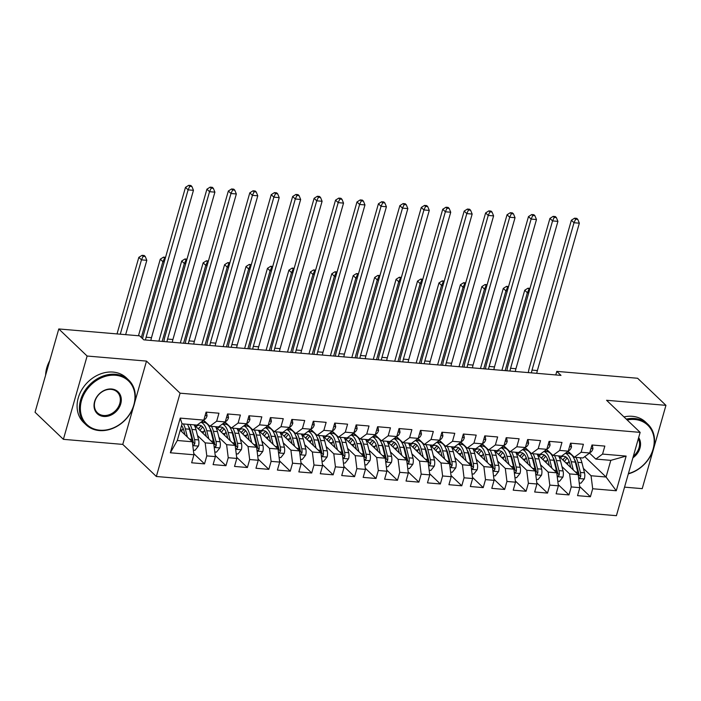 <?xml version="1.0" encoding="UTF-8"?>
<svg xmlns="http://www.w3.org/2000/svg" width="701" height="701" viewBox="0 0 701 701"><rect width="100%" height="100%" fill="white"/><g stroke="black" fill="none" stroke-linecap="round" stroke-linejoin="round"><path stroke-width="1.05" d="M624.547 487.142L642.221 488.65L665.95 405.344L637.612 378.26L556.796 371.381L555.779 374.947M156.349 476.487L616.416 515.682L640.144 432.377L180.078 393.182L156.349 476.487L122.771 444.399L133.453 406.887M134.697 402.523L146.5 361.094L87.117 356.029L63.388 439.334L122.771 444.399M63.388 439.334L35.05 412.258L58.779 328.953L87.117 356.029M170.352 452.776L180.227 418.103L203.807 420.109L197.042 425.104L182.041 423.825L177.292 440.491L170.352 452.776L193.932 454.783L191.653 462.783L204.517 463.878L206.795 455.878L215.373 456.614L213.095 464.605L225.959 465.701L228.237 457.709L236.807 458.436L234.528 466.428L247.392 467.523L249.67 459.532L258.248 460.268L255.97 468.259L268.834 469.355L271.112 461.363L279.69 462.09L277.412 470.082L290.275 471.177L292.545 463.186L301.123 463.922L298.845 471.913L311.708 473.009L313.987 465.017L322.565 465.744L320.287 473.736L333.15 474.831L335.428 466.84L343.998 467.567L341.729 475.567L354.583 476.662L356.862 468.662L365.44 469.398L363.162 477.39L376.025 478.485L378.303 470.494L386.882 471.221L384.604 479.212L397.467 480.308L399.745 472.316L408.315 473.052L406.037 481.044L418.9 482.139L421.178 474.148L429.757 474.875L427.479 482.866L440.342 483.962L442.62 475.97L451.19 476.706L448.92 484.698L461.775 485.793L464.053 477.802L472.632 478.529L470.353 486.52L483.217 487.616L485.495 479.624L494.074 480.351L491.795 488.352L504.659 489.447L506.937 481.447L515.507 482.183L513.228 490.174L526.092 491.27L528.37 483.278L536.948 484.005L534.67 491.997L547.534 493.092L549.812 485.101L558.382 485.837L556.112 493.828L568.967 494.924L571.245 486.932L579.823 487.659L577.545 495.651L590.408 496.746L579.674 486.494M584.748 456.649L606.058 477.013L616.267 490.761L626.142 456.088L602.562 454.082L604.84 446.09L591.977 444.995L589.699 452.986L581.129 452.259L583.398 444.268L570.535 443.163L568.266 451.164L559.687 450.428L561.965 442.436L549.102 441.341L546.824 449.332L538.245 448.605L540.524 440.614L527.66 439.518L525.382 447.51L516.812 446.774L519.091 438.782L506.227 437.687L503.949 445.678L495.37 444.951L497.649 436.96L484.785 435.864L482.507 443.856L473.937 443.128L476.207 435.128L463.343 434.033L461.074 442.024L452.495 441.297L454.774 433.306L441.91 432.21L439.632 440.202L431.054 439.474L433.332 431.483L420.469 430.379L418.19 438.379L409.621 437.643L411.899 429.652L399.035 428.556L396.757 436.548L388.179 435.82L390.457 427.829L377.594 426.734L375.315 434.725L366.737 433.989L369.015 425.998L356.152 424.902L353.882 432.894L345.304 432.166L347.582 424.175L334.719 423.08L332.44 431.071L323.862 430.344L326.14 422.344L313.277 421.248L310.999 429.24L302.429 428.513L304.707 420.521L291.844 419.426L289.566 427.417L280.987 426.69L283.265 418.699L270.402 417.594L268.124 425.595L259.545 424.859L261.824 416.867L248.96 415.772L246.691 423.763L238.112 423.036L240.39 415.045L227.527 413.949L225.249 421.941L216.67 421.205L218.949 413.213L206.085 412.118L203.807 420.109M616.267 490.761L592.687 488.755L590.408 496.746M58.779 328.953L139.604 335.84L143.801 339.845L560.993 375.385L556.796 371.381M558.592 455.904L578.194 474.638L569.615 473.911L561.948 466.586M545.176 450.55L546.228 451.558M579.823 487.659L578.194 474.638M571.245 486.932L569.615 473.911M626.142 456.088L610.808 460.355L595.797 459.076L589.55 453.1M602.562 454.082L595.797 459.076M537.15 454.082L556.752 472.816L548.173 472.088L540.506 464.754M523.735 448.728L524.795 449.735M558.382 485.837L556.752 472.816M549.812 485.101L548.173 472.088M589.699 452.986L582.934 457.981L574.364 457.254L568.108 451.278M581.129 452.259L574.364 457.254M515.708 452.25L535.319 470.993L526.74 470.257L519.073 462.932M502.302 446.896L503.353 447.913M536.948 484.005L535.319 470.993M528.37 483.278L526.74 470.257M568.266 451.164L561.501 456.158L552.923 455.422L546.666 449.446M559.687 450.428L552.923 455.422M494.275 450.428L513.877 469.162L505.298 468.434L497.631 461.1M480.86 445.074L481.911 446.081M515.507 482.183L513.877 469.162M506.937 481.447L505.298 468.434M546.824 449.332L540.059 454.327L531.481 453.6L525.233 447.624M538.245 448.605L531.481 453.6M472.833 448.605L492.435 467.339L483.865 466.603L476.198 459.278M459.418 443.251L460.478 444.259M494.074 480.351L492.435 467.339M485.495 479.624L483.865 466.603M525.382 447.51L518.626 452.504L510.048 451.768L503.791 445.792M516.812 446.774L510.048 451.768M451.391 446.774L471.002 465.508L462.423 464.781L454.756 457.455M437.985 441.42L439.036 442.427M472.632 478.529L471.002 465.508M464.053 477.802L462.423 464.781M503.949 445.678L497.184 450.673L488.606 449.946L482.358 443.97M495.37 444.951L488.606 449.946M429.958 444.951L449.56 463.685L440.982 462.958L433.314 455.624M416.543 439.597L417.603 440.605M451.19 476.706L449.56 463.685M442.62 475.97L440.982 462.958M482.507 443.856L475.742 448.85L467.173 448.123L460.916 442.138M473.937 443.128L467.173 448.123M408.517 443.12L428.118 461.854L419.548 461.127L411.881 453.801M395.11 437.766L396.161 438.773M429.757 474.875L428.118 461.854M421.178 474.148L419.548 461.127M461.074 442.024L454.309 447.019L445.731 446.292L439.474 440.316M452.495 441.297L445.731 446.292M387.083 441.297L406.685 460.031L398.107 459.304L390.439 451.97M373.668 435.943L374.72 436.951M408.315 473.052L406.685 460.031M399.745 472.316L398.107 459.304M439.632 440.202L432.868 445.196L424.289 444.469L418.041 438.493M431.054 439.474L424.289 444.469M365.642 439.466L385.243 458.209L376.674 457.473L369.006 450.147M352.226 434.112L353.286 435.128M386.882 471.221L385.243 458.209M378.303 470.494L376.674 457.473M418.19 438.379L411.434 443.374L402.856 442.638L396.6 436.662M409.621 437.643L402.856 442.638M344.2 437.643L363.81 456.377L355.232 455.65L347.565 448.316M330.793 432.289L331.845 433.297M365.44 469.398L363.81 456.377M356.862 468.662L355.232 455.65M396.757 436.548L389.993 441.542L381.414 440.815L375.166 434.839M388.179 435.82L381.414 440.815M322.767 435.82L342.368 454.555L333.79 453.819L326.123 446.493M309.351 430.467L310.412 431.474M343.998 467.567L342.368 454.555M335.428 466.84L333.79 453.819M375.315 434.725L368.551 439.72L359.981 438.984L353.725 433.008M366.737 433.989L359.981 438.984M301.325 433.989L320.927 452.723L312.357 451.996L304.69 444.671M287.909 428.635L288.97 429.643M322.565 465.744L320.927 452.723M313.987 465.017L312.357 451.996M353.882 432.894L347.118 437.888L338.539 437.161L332.283 431.185M345.304 432.166L338.539 437.161M279.892 432.166L299.493 450.901L290.915 450.173L283.248 442.839M266.476 426.813L267.528 427.82M301.123 463.922L299.493 450.901M292.545 463.186L290.915 450.173M332.44 431.071L325.676 436.066L317.097 435.339L310.85 429.354M323.862 430.344L317.097 435.339M258.45 430.335L278.052 449.069L269.482 448.342L261.815 441.017M245.035 424.981L246.095 425.989M279.69 462.09L278.052 449.069M271.112 461.363L269.482 448.342M310.999 429.24L304.243 434.234L295.664 433.507L289.408 427.531M302.429 428.513L295.664 433.507M237.008 428.513L256.619 447.247L248.04 446.519L240.373 439.185M223.601 423.159L224.653 424.166M258.248 460.268L256.619 447.247M249.67 459.532L248.04 446.519M289.566 427.417L282.801 432.412L274.222 431.685L267.975 425.709M280.987 426.69L274.222 431.685M215.575 426.681L235.177 445.424L226.598 444.688L218.931 437.363M202.16 421.327L203.22 422.344M236.807 458.436L235.177 445.424M228.237 457.709L226.598 444.688M268.124 425.595L261.359 430.589L252.789 429.853L246.533 423.877M259.545 424.859L252.789 429.853M194.133 424.859L213.735 443.593L205.165 442.866L197.498 435.531M215.373 456.614L213.735 443.593M206.795 455.878L205.165 442.866M246.691 423.763L239.926 428.758L231.348 428.031L225.091 422.055M238.112 423.036L231.348 428.031M180.218 430.221L192.302 441.77L177.292 440.491M193.932 454.783L192.302 441.77M225.249 421.941L218.484 426.935L209.906 426.199L203.658 420.223M216.67 421.205L209.906 426.199M146.5 361.094L180.078 393.182M665.95 405.344L606.567 400.28L640.144 432.377M583.39 468.408L591.057 475.742L606.058 477.013L610.808 460.355M566.61 452.382L567.67 453.389M180.227 418.103L182.041 423.825M592.687 488.755L591.057 475.742M204.517 463.878L193.783 453.617M225.959 465.701L215.225 455.44M247.392 467.523L236.666 457.271M268.834 469.355L258.099 459.094M290.275 471.177L279.541 460.925M311.708 473.009L300.974 462.748M333.15 474.831L322.416 464.579M354.583 476.662L343.858 466.402M376.025 478.485L365.291 468.224M397.467 480.308L386.733 470.056M418.9 482.139L408.166 471.878M440.342 483.962L429.608 473.71M461.775 485.793L451.05 475.532M483.217 487.616L472.483 477.363M504.659 489.447L493.925 479.186M526.092 491.27L515.358 481.009M547.534 493.092L536.8 482.84M568.967 494.924L558.241 484.663M206.392 412.144L207.067 415.824A6.546 3.225 94.9 0 1 204.42 419.505L203.938 419.662M145.519 339.994A12.355 6.081 94.9 0 1 146.123 337.225L188.105 189.857L185.476 187.351L143.503 334.719A18.533 9.122 -85.1 0 0 142.618 338.714M150.881 340.449A12.355 6.081 94.9 0 1 151.486 337.68L193.458 190.321L188.105 189.857L189.761 186.317L191.899 186.501L190.847 185.502L188.709 185.318L189.761 186.317M188.709 185.318L185.476 187.351M193.458 190.321L191.899 186.501M193.353 450.173L195.044 450.314L198.471 445.994A6.546 3.225 -85.1 0 0 198.611 439.921L196.035 429.783A18.909 9.306 -85.1 0 0 194.081 424.85M183.127 428.302A15.694 7.72 -85.1 0 0 182.207 430.002L181.515 431.465M187.404 437.082L185.318 428.872A18.909 9.306 -85.1 0 0 183.355 423.939M184.915 434.708L183.872 430.607A15.694 7.72 -85.1 0 0 181.559 425.516M192.714 445.03L193.783 445.109L194.755 443.838A6.546 3.225 -85.1 0 0 194.536 439.571L191.969 429.441A18.909 9.306 -85.1 0 0 190.006 424.508M188.516 426.497A15.694 7.72 94.9 0 1 190.523 431.176L193.09 441.306A3.339 1.639 94.9 0 1 193.239 442.392L194.755 443.838M187.43 424.289A18.909 9.306 94.9 0 1 189.393 429.222L191.96 439.352A6.546 3.225 94.9 0 1 192.267 441.735M125.645 334.649L146.816 260.316L141.462 259.861L138.833 257.355L117.023 333.913M120.283 334.193L141.462 259.861L143.118 256.321L145.256 256.505L144.204 255.497L142.066 255.322L143.118 256.321M142.066 255.322L138.833 257.355M146.816 260.316L145.256 256.505M205.708 422.186A18.909 9.306 94.9 0 1 203.404 420.416M227.834 413.976L228.508 417.656A6.546 3.225 94.9 0 1 225.862 421.327L225.38 421.485M166.961 341.825A12.355 6.081 94.9 0 1 167.565 339.047L209.538 191.688L206.918 189.182L164.937 336.541A18.533 9.122 -85.1 0 0 163.911 341.562M172.315 342.281A12.355 6.081 94.9 0 1 172.919 339.503L214.9 192.144L209.538 191.688L211.194 188.148L213.341 188.324L212.289 187.325L210.142 187.141L211.194 188.148M210.142 187.141L206.918 189.182M214.9 192.144L213.341 188.324M227.15 424.017A18.909 9.306 94.9 0 1 224.837 422.239M249.267 415.798L249.942 419.478A6.546 3.225 94.9 0 1 247.304 423.159L246.813 423.308M188.394 343.648A12.355 6.081 94.9 0 1 188.998 340.879L230.98 193.511L228.351 191.005L186.378 338.373A18.533 9.122 -85.1 0 0 185.344 343.385M193.756 344.103A12.355 6.081 94.9 0 1 194.361 341.334L236.342 193.967L230.98 193.511L232.636 189.971L234.774 190.155L233.731 189.147L231.584 188.972L232.636 189.971M231.584 188.972L228.351 191.005M236.342 193.967L234.774 190.155M214.795 451.996L216.486 452.145L219.912 447.825A6.546 3.225 -85.1 0 0 220.044 441.744L217.476 431.614A18.909 9.306 -85.1 0 0 215.514 426.681M204.569 430.125A15.694 7.72 -85.1 0 0 203.649 431.834L202.957 433.288M208.837 438.914L206.76 430.703A18.909 9.306 -85.1 0 0 200.898 422.265M206.348 436.53L205.314 432.429A15.694 7.72 -85.1 0 0 199.583 425.253A15.694 7.72 -85.1 0 0 195.982 426.629M214.147 446.852L215.636 446.695L216.188 445.661A6.546 3.225 -85.1 0 0 215.969 441.402L213.402 431.264A18.909 9.306 -85.1 0 0 211.439 426.331M206.147 422.607A18.909 9.306 -85.1 0 0 205.2 422.694M199.566 427.435A18.909 9.306 -85.1 0 0 198.628 429.152M200.065 430.519A15.694 7.72 94.9 0 1 202.773 427.075M209.95 428.32A15.694 7.72 94.9 0 1 211.956 432.999L214.524 443.128A3.339 1.639 94.9 0 1 214.681 444.224L216.188 445.661M201.047 422.151L203.93 422.405A18.909 9.306 94.9 0 1 210.835 431.045L213.402 441.183A6.546 3.225 94.9 0 1 213.709 443.567M201.573 425.989A15.694 7.72 -85.1 0 0 198.357 428.898M164.271 261.806L162.895 261.692L160.275 259.186L138.465 335.735M141.313 337.47L162.895 261.692L164.551 258.143L165.296 258.213M165.55 257.32L163.499 257.144L164.551 258.143M163.499 257.144L160.275 259.186M236.228 453.827L237.928 453.968L241.346 449.648A6.546 3.225 -85.1 0 0 241.486 443.575L238.918 433.437A18.909 9.306 -85.1 0 0 236.956 428.504M226.002 431.956A15.694 7.72 -85.1 0 0 225.082 433.656L224.39 435.111M230.279 440.736L228.193 432.526A18.909 9.306 -85.1 0 0 222.331 424.087M227.79 438.362L226.747 434.261A15.694 7.72 -85.1 0 0 221.025 427.084A15.694 7.72 -85.1 0 0 217.424 428.451M235.589 448.684L236.658 448.763L237.63 447.492A6.546 3.225 -85.1 0 0 237.411 443.225L234.844 433.095A18.909 9.306 -85.1 0 0 232.881 428.162M227.58 424.429A18.909 9.306 -85.1 0 0 226.642 424.517M220.999 429.266A18.909 9.306 -85.1 0 0 220.061 430.975M221.498 432.351A15.694 7.72 94.9 0 1 224.215 428.898M231.391 430.151A15.694 7.72 94.9 0 1 233.398 434.822L235.965 444.96A3.339 1.639 94.9 0 1 236.114 446.046L237.63 447.492M222.48 423.982L225.371 424.228A18.909 9.306 94.9 0 1 232.268 432.876L234.835 443.006A6.546 3.225 94.9 0 1 235.15 445.389M223.014 427.812A15.694 7.72 -85.1 0 0 219.799 430.721M185.712 263.629L184.337 263.515L181.708 261.009L158.89 341.133M162.15 341.413L184.337 263.515L185.993 259.975L186.729 260.036M186.983 259.142L184.941 258.967L185.993 259.975M184.941 258.967L181.708 261.009M99.849 430.195A30.152 24.404 133.7 0 0 133.83 404.959A30.152 24.404 133.7 0 0 115.499 375.263A30.152 24.404 133.7 0 0 81.518 400.499A30.152 24.404 133.7 0 0 99.849 430.195M115.376 374.281A30.897 25.008 -46.3 0 1 128.704 380.091A30.897 25.008 -46.3 0 1 130.763 412.635A30.897 25.008 -46.3 0 1 99.34 430.572A30.897 25.008 -46.3 0 1 86.013 424.762A30.897 25.008 -46.3 0 1 83.954 392.227A30.897 25.008 -46.3 0 1 115.376 374.281M103.757 416.464A15.08 12.206 -46.3 0 1 94.591 401.612A15.08 12.206 -46.3 0 1 111.582 388.994A15.08 12.206 -46.3 0 1 120.747 403.846A15.08 12.206 -46.3 0 1 103.757 416.464M111.073 389.37A14.335 11.602 133.7 0 0 96.493 397.695A14.335 11.602 133.7 0 0 97.457 412.793A14.335 11.602 133.7 0 0 103.634 415.491A14.335 11.602 133.7 0 0 118.215 407.167A14.335 11.602 133.7 0 0 117.26 392.069A14.335 11.602 133.7 0 0 111.073 389.37M86.013 424.762L83.699 422.554A30.897 25.008 -46.3 0 1 81.64 390.019A30.897 25.008 -46.3 0 1 113.063 372.082A30.897 25.008 -46.3 0 1 126.39 377.892L128.704 380.091M45.609 375.193A30.897 25.008 -46.3 0 1 49.745 360.665M628.411 473.561A30.152 24.404 133.7 0 0 654.024 444.434A30.152 24.404 133.7 0 0 634.738 419.496A30.152 24.404 133.7 0 0 627.15 419.96M626.273 419.119A30.897 25.008 -46.3 0 1 634.615 418.523A30.897 25.008 -46.3 0 1 647.943 424.333A30.897 25.008 -46.3 0 1 652.324 452.084A30.897 25.008 -46.3 0 1 628.333 473.867M623.96 416.911A30.897 25.008 -46.3 0 1 632.302 416.315A30.897 25.008 -46.3 0 1 645.63 422.125L647.943 424.333M638.655 437.626A15.08 12.206 -46.3 0 1 632.898 457.814M633.371 456.167A14.335 11.602 133.7 0 0 638.339 438.738M248.583 425.84A18.909 9.306 94.9 0 1 246.279 424.07M270.709 417.621L271.383 421.301A6.546 3.225 94.9 0 1 268.737 424.981L268.255 425.139M209.836 345.47A12.355 6.081 94.9 0 1 210.44 342.701L252.413 195.342L249.793 192.836L207.82 340.195A18.533 9.122 -85.1 0 0 206.786 345.216M215.198 345.926A12.355 6.081 94.9 0 1 215.803 343.157L257.775 195.798L252.413 195.342L254.069 191.794L256.215 191.978L255.164 190.979L253.026 190.795L254.069 191.794M253.026 190.795L249.793 192.836M257.775 195.798L256.215 191.978M270.025 427.671A18.909 9.306 94.9 0 1 267.712 425.893M292.142 419.452L292.825 423.132A6.546 3.225 94.9 0 1 290.179 426.804L289.688 426.962M231.277 347.302A12.355 6.081 94.9 0 1 231.882 344.533L273.854 197.165L271.234 194.659L229.253 342.018A18.533 9.122 -85.1 0 0 228.228 347.039M236.631 347.757A12.355 6.081 94.9 0 1 237.236 344.988L279.217 197.621L273.854 197.165L275.511 193.625L277.657 193.809L276.606 192.801L274.459 192.617L275.511 193.625M274.459 192.617L271.234 194.659M279.217 197.621L277.657 193.809M257.67 455.65L259.361 455.799L262.787 451.479A6.546 3.225 -85.1 0 0 262.919 445.398L260.351 435.268A18.909 9.306 -85.1 0 0 258.389 430.335M247.444 433.779A15.694 7.72 -85.1 0 0 246.524 435.487L245.832 436.942M251.712 442.568L249.635 434.357A18.909 9.306 -85.1 0 0 243.773 425.919M249.232 440.184L248.189 436.083A15.694 7.72 -85.1 0 0 242.458 428.907A15.694 7.72 -85.1 0 0 238.866 430.283M257.022 450.506L258.511 450.349L259.063 449.315A6.546 3.225 -85.1 0 0 258.853 445.056L256.277 434.918A18.909 9.306 -85.1 0 0 254.323 429.985M249.021 426.261A18.909 9.306 -85.1 0 0 248.075 426.348M242.441 431.089A18.909 9.306 -85.1 0 0 241.503 432.797M242.94 434.173A15.694 7.72 94.9 0 1 245.657 430.721M252.833 431.974A15.694 7.72 94.9 0 1 254.831 436.653L257.407 446.782A3.339 1.639 94.9 0 1 257.556 447.869L259.063 449.315M243.922 425.805L246.805 426.05A18.909 9.306 94.9 0 1 253.709 434.699L256.277 444.837A6.546 3.225 94.9 0 1 256.584 447.22M244.447 429.643A15.694 7.72 -85.1 0 0 241.24 432.552M207.145 265.46L205.779 265.346L203.15 262.831L180.323 342.955M183.583 343.236L205.779 265.346L207.426 261.797L208.171 261.859M208.425 260.974L206.383 260.798L207.426 261.797M206.383 260.798L203.15 262.831M279.112 457.481L280.803 457.622L284.229 453.302A6.546 3.225 -85.1 0 0 284.361 447.229L281.793 437.091A18.909 9.306 -85.1 0 0 279.83 432.158M268.886 435.61A15.694 7.72 -85.1 0 0 267.957 437.31L267.274 438.765M273.153 444.39L271.077 436.18A18.909 9.306 -85.1 0 0 265.215 427.741M270.665 442.016L269.631 437.915A15.694 7.72 -85.1 0 0 263.9 430.738A15.694 7.72 -85.1 0 0 260.299 432.105M278.463 452.338L279.541 452.417L280.505 451.146A6.546 3.225 -85.1 0 0 280.286 446.879L277.719 436.749A18.909 9.306 -85.1 0 0 275.756 431.816M270.463 428.083A18.909 9.306 -85.1 0 0 269.517 428.171M263.883 432.911A18.909 9.306 -85.1 0 0 262.936 434.629M264.373 436.004A15.694 7.72 94.9 0 1 267.09 432.552M274.266 433.796A15.694 7.72 94.9 0 1 276.273 438.475L278.84 448.614A3.339 1.639 94.9 0 1 278.998 449.7L280.505 451.146M265.355 427.636L268.246 427.882A18.909 9.306 94.9 0 1 275.142 436.53L277.719 446.66A6.546 3.225 94.9 0 1 278.025 449.043M265.889 431.465A15.694 7.72 -85.1 0 0 262.673 434.375M228.587 267.283L227.212 267.169L224.592 264.663L201.765 344.787M205.025 345.067L227.212 267.169L228.868 263.629L229.613 263.69M229.867 262.796L227.816 262.621L228.868 263.629M227.816 262.621L224.592 264.663M291.467 429.494A18.909 9.306 94.9 0 1 289.154 427.724M313.584 421.275L314.258 424.955A6.546 3.225 94.9 0 1 311.612 428.635L311.13 428.793M252.71 349.124A12.355 6.081 94.9 0 1 253.315 346.355L295.296 198.996L292.668 196.482L250.695 343.849A18.533 9.122 -85.1 0 0 249.661 348.87M258.073 349.58A12.355 6.081 94.9 0 1 258.678 346.811L300.65 199.452L295.296 198.996L296.952 195.448L299.09 195.632L298.039 194.633L295.901 194.449L296.952 195.448M295.901 194.449L292.668 196.482M300.65 199.452L299.09 195.632M300.545 459.304L302.236 459.453L305.662 455.124A6.546 3.225 -85.1 0 0 305.802 449.052L303.226 438.922A18.909 9.306 -85.1 0 0 301.272 433.989M290.319 437.433A15.694 7.72 -85.1 0 0 289.399 439.141L288.707 440.596M294.595 446.213L292.51 438.002A18.909 9.306 -85.1 0 0 286.648 429.573M292.107 443.838L291.064 439.737A15.694 7.72 -85.1 0 0 285.333 432.561A15.694 7.72 -85.1 0 0 281.741 433.937M299.905 454.16L300.974 454.239L301.947 452.969A6.546 3.225 -85.1 0 0 301.728 448.701L299.161 438.572A18.909 9.306 -85.1 0 0 297.198 433.639M291.896 429.906A18.909 9.306 -85.1 0 0 290.95 430.002M285.316 434.743A18.909 9.306 -85.1 0 0 284.378 436.451M285.815 437.827A15.694 7.72 94.9 0 1 288.532 434.375M295.708 435.628A15.694 7.72 94.9 0 1 297.715 440.307L300.282 450.436A3.339 1.639 94.9 0 1 300.431 451.523L301.947 452.969M286.797 429.459L289.679 429.704A18.909 9.306 94.9 0 1 296.584 438.353L299.152 448.482A6.546 3.225 94.9 0 1 299.458 450.874M287.322 433.288A15.694 7.72 -85.1 0 0 284.115 436.197M250.02 269.114L248.653 268.991L246.025 266.485L223.207 346.609M226.458 346.89L248.653 268.991L250.31 265.451L251.046 265.513M251.3 264.627L249.258 264.452L250.31 265.451M249.258 264.452L246.025 266.485M312.9 431.317A18.909 9.306 94.9 0 1 310.596 429.547M335.025 423.106L335.7 426.786A6.546 3.225 94.9 0 1 333.054 430.458L332.572 430.616M274.152 350.956A12.355 6.081 94.9 0 1 274.757 348.178L316.729 200.819L314.109 198.313L272.128 345.672A18.533 9.122 -85.1 0 0 271.103 350.693M279.506 351.411A12.355 6.081 94.9 0 1 280.111 348.634L322.092 201.275L316.729 200.819L318.385 197.279L320.532 197.463L319.481 196.455L317.334 196.271L318.385 197.279M317.334 196.271L314.109 198.313M322.092 201.275L320.532 197.463M321.987 461.135L323.678 461.276L327.104 456.956A6.546 3.225 -85.1 0 0 327.236 450.874L324.668 440.745A18.909 9.306 -85.1 0 0 322.705 435.812M311.761 439.264A15.694 7.72 -85.1 0 0 310.841 440.964L310.149 442.419M316.028 448.044L313.952 439.834A18.909 9.306 -85.1 0 0 308.089 431.395M313.54 445.67L312.506 441.56A15.694 7.72 -85.1 0 0 306.775 434.383A15.694 7.72 -85.1 0 0 303.174 435.759M321.338 455.992L322.828 455.825L323.38 454.791A6.546 3.225 -85.1 0 0 323.161 450.533L320.594 440.394A18.909 9.306 -85.1 0 0 318.631 435.461M313.338 431.737A18.909 9.306 -85.1 0 0 312.392 431.825M306.758 436.565A18.909 9.306 -85.1 0 0 305.82 438.283M307.257 439.658A15.694 7.72 94.9 0 1 309.965 436.206M317.141 437.45A15.694 7.72 94.9 0 1 319.148 442.129L321.715 452.268A3.339 1.639 94.9 0 1 321.873 453.354L323.38 454.791M308.238 431.29L311.121 431.536A18.909 9.306 94.9 0 1 318.026 440.175L320.594 450.314A6.546 3.225 94.9 0 1 320.9 452.697M308.764 435.119A15.694 7.72 -85.1 0 0 305.548 438.029M271.462 270.936L270.087 270.823L267.467 268.317L244.64 348.441M247.9 348.712L270.087 270.823L271.743 267.283L272.487 267.344M272.742 266.45L270.691 266.275L271.743 267.283M270.691 266.275L267.467 268.317M334.342 433.148A18.909 9.306 94.9 0 1 332.029 431.369M356.459 424.929L357.133 428.609A6.546 3.225 94.9 0 1 354.496 432.289L354.005 432.447M295.585 352.778A12.355 6.081 94.9 0 1 296.19 350.009L338.171 202.642L335.542 200.136L293.57 347.503A18.533 9.122 -85.1 0 0 292.536 352.515M300.948 353.234A12.355 6.081 94.9 0 1 301.553 350.465L343.534 203.106L338.171 202.642L339.827 199.102L341.965 199.286L340.923 198.287L338.776 198.103L339.827 199.102M338.776 198.103L335.542 200.136M343.534 203.106L341.965 199.286M355.775 434.97A18.909 9.306 94.9 0 1 353.47 433.2M377.9 426.76L378.575 430.44A6.546 3.225 94.9 0 1 375.929 434.112L375.447 434.269M317.027 354.61A12.355 6.081 94.9 0 1 317.632 351.832L359.604 204.473L356.984 201.967L315.012 349.326A18.533 9.122 -85.1 0 0 313.978 354.347M322.39 355.065A12.355 6.081 94.9 0 1 322.995 352.288L364.967 204.929L359.604 204.473L361.26 200.933L363.407 201.108L362.356 200.109L360.218 199.925L361.26 200.933M360.218 199.925L356.984 201.967M364.967 204.929L363.407 201.108M377.217 436.802A18.909 9.306 94.9 0 1 374.904 435.023M399.333 428.583L400.017 432.263A6.546 3.225 94.9 0 1 397.371 435.943L396.88 436.092M338.469 356.432A12.355 6.081 94.9 0 1 339.074 353.663L381.046 206.296L378.426 203.789L336.445 351.157A18.533 9.122 -85.1 0 0 335.42 356.169M343.823 356.888A12.355 6.081 94.9 0 1 344.428 354.119L386.409 206.751L381.046 206.296L382.702 202.755L384.849 202.939L383.798 201.932L381.651 201.757L382.702 202.755M381.651 201.757L378.426 203.789M386.409 206.751L384.849 202.939M398.659 438.624A18.909 9.306 94.9 0 1 396.345 436.854M420.775 430.405L421.45 434.085A6.546 3.225 94.9 0 1 418.804 437.766L418.322 437.923M359.902 358.255A12.355 6.081 94.9 0 1 360.507 355.486L402.488 208.127L399.859 205.621L357.887 352.98A18.533 9.122 -85.1 0 0 356.853 358.001M365.265 358.71A12.355 6.081 94.9 0 1 365.869 355.942L407.842 208.583L402.488 208.127L404.144 204.578L406.282 204.762L405.231 203.763L403.093 203.579L404.144 204.578M403.093 203.579L399.859 205.621M407.842 208.583L406.282 204.762M420.092 440.456A18.909 9.306 94.9 0 1 417.787 438.677M442.217 432.237L442.892 435.917A6.546 3.225 94.9 0 1 440.246 439.588L439.764 439.746M381.344 360.086A12.355 6.081 94.9 0 1 381.949 357.317L423.921 209.95L421.301 207.443L379.32 354.802A18.533 9.122 -85.1 0 0 378.295 359.823M386.698 360.542A12.355 6.081 94.9 0 1 387.303 357.773L429.284 210.405L423.921 209.95L425.577 206.409L427.724 206.593L426.672 205.586L424.526 205.402L425.577 206.409M424.526 205.402L421.301 207.443M429.284 210.405L427.724 206.593M441.534 442.278A18.909 9.306 94.9 0 1 439.22 440.508M463.65 434.059L464.325 437.739A6.546 3.225 94.9 0 1 461.687 441.42L461.197 441.577M402.777 361.909A12.355 6.081 94.9 0 1 403.382 359.14L445.363 211.781L442.743 209.266L400.762 356.634A18.533 9.122 -85.1 0 0 399.728 361.655M408.14 362.364A12.355 6.081 94.9 0 1 408.744 359.595L450.725 212.237L445.363 211.781L447.019 208.232L449.157 208.416L448.114 207.417L445.967 207.233L447.019 208.232M445.967 207.233L442.743 209.266M450.725 212.237L449.157 208.416M462.967 444.101A18.909 9.306 94.9 0 1 460.662 442.331M485.092 435.891L485.767 439.571A6.546 3.225 94.9 0 1 483.12 443.242L482.638 443.4M424.219 363.74A12.355 6.081 94.9 0 1 424.824 360.962L466.805 213.603L464.176 211.097L422.204 358.456A18.533 9.122 -85.1 0 0 421.17 363.477M429.582 364.196A12.355 6.081 94.9 0 1 430.186 361.418L472.159 214.059L466.805 213.603L468.452 210.063L470.599 210.247L469.547 209.24L467.409 209.056L468.452 210.063M467.409 209.056L464.176 211.097M472.159 214.059L470.599 210.247M484.409 445.932A18.909 9.306 94.9 0 1 482.095 444.154M506.525 437.713L507.209 441.393A6.546 3.225 94.9 0 1 504.562 445.074L504.072 445.231M445.661 365.563A12.355 6.081 94.9 0 1 446.265 362.794L488.238 215.426L485.618 212.92L443.637 360.288A18.533 9.122 -85.1 0 0 442.611 365.3M451.015 366.018A12.355 6.081 94.9 0 1 451.619 363.249L493.6 215.89L488.238 215.426L489.894 211.886L492.041 212.07L490.989 211.071L488.842 210.887L489.894 211.886M488.842 210.887L485.618 212.92M493.6 215.89L492.041 212.07M505.85 447.755A18.909 9.306 94.9 0 1 503.537 445.985M527.967 439.545L528.642 443.225A6.546 3.225 94.9 0 1 525.995 446.896L525.513 447.054M467.094 367.394A12.355 6.081 94.9 0 1 467.698 364.616L509.68 217.257L507.051 214.751L465.078 362.11A18.533 9.122 -85.1 0 0 464.044 367.131M472.456 367.85A12.355 6.081 94.9 0 1 473.061 365.072L515.033 217.713L509.68 217.257L511.336 213.717L513.474 213.893L512.422 212.894L510.284 212.71L511.336 213.717M510.284 212.71L507.051 214.751M515.033 217.713L513.474 213.893M343.42 462.958L345.12 463.098L348.546 458.778A6.546 3.225 -85.1 0 0 348.677 452.706L346.11 442.568A18.909 9.306 -85.1 0 0 344.147 437.634M333.194 441.087A15.694 7.72 -85.1 0 0 332.274 442.787L331.582 444.25M337.47 449.867L335.385 441.656A18.909 9.306 -85.1 0 0 329.523 433.227M334.982 447.492L333.939 443.391A15.694 7.72 -85.1 0 0 328.217 436.215A15.694 7.72 -85.1 0 0 324.616 437.582M342.78 457.814L343.849 457.893L344.822 456.623A6.546 3.225 -85.1 0 0 344.603 452.355L342.035 442.226A18.909 9.306 -85.1 0 0 340.073 437.293M334.771 433.56A18.909 9.306 -85.1 0 0 333.834 433.647M328.191 438.397A18.909 9.306 -85.1 0 0 327.253 440.105M328.69 441.481A15.694 7.72 94.9 0 1 331.407 438.029M338.583 439.282A15.694 7.72 94.9 0 1 340.59 443.961L343.157 454.09A3.339 1.639 94.9 0 1 343.306 455.177L344.822 456.623M329.672 433.113L332.563 433.358A18.909 9.306 94.9 0 1 339.459 442.007L342.027 452.136A6.546 3.225 94.9 0 1 342.342 454.52M330.206 436.942A15.694 7.72 -85.1 0 0 326.99 439.851M292.904 272.768L291.528 272.645L288.908 270.139L266.082 350.263M269.342 350.544L291.528 272.645L293.184 269.105L293.921 269.166M294.175 268.273L292.133 268.106L293.184 269.105M292.133 268.106L288.908 270.139M364.862 464.781L366.553 464.929L369.979 460.61A6.546 3.225 -85.1 0 0 370.11 454.528L367.543 444.399A18.909 9.306 -85.1 0 0 365.589 439.466M354.636 442.909A15.694 7.72 -85.1 0 0 353.716 444.618L353.024 446.073M358.912 451.698L356.827 443.488A18.909 9.306 -85.1 0 0 350.964 435.049M356.423 449.315L355.381 445.214A15.694 7.72 -85.1 0 0 349.65 438.037A15.694 7.72 -85.1 0 0 346.057 439.413M364.213 459.637L365.703 459.479L366.255 458.445A6.546 3.225 -85.1 0 0 366.045 454.187L363.469 444.048A18.909 9.306 -85.1 0 0 361.514 439.115M356.213 435.391A18.909 9.306 -85.1 0 0 355.267 435.479M349.633 440.219A18.909 9.306 -85.1 0 0 348.695 441.937M350.132 443.304A15.694 7.72 94.9 0 1 352.848 439.86M360.025 441.104A15.694 7.72 94.9 0 1 362.023 445.783L364.599 455.913A3.339 1.639 94.9 0 1 364.748 457.008L366.255 458.445M351.113 434.935L353.996 435.19A18.909 9.306 94.9 0 1 360.901 443.829L363.469 453.968A6.546 3.225 94.9 0 1 363.775 456.351M351.639 438.773A15.694 7.72 -85.1 0 0 348.432 441.683M314.337 274.59L312.97 274.477L310.341 271.97L287.515 352.095M290.775 352.366L312.97 274.477L314.618 270.928L315.362 270.998M315.616 270.104L313.575 269.929L314.618 270.928M313.575 269.929L310.341 271.97M386.304 466.612L387.995 466.752L391.421 462.432A6.546 3.225 -85.1 0 0 391.552 456.36L388.985 446.222A18.909 9.306 -85.1 0 0 387.022 441.288M376.078 444.741A15.694 7.72 -85.1 0 0 375.149 446.441L374.465 447.895M380.345 453.521L378.268 445.31A18.909 9.306 -85.1 0 0 372.406 436.872M377.857 451.146L376.823 447.045A15.694 7.72 -85.1 0 0 371.092 439.869A15.694 7.72 -85.1 0 0 367.49 441.236M385.655 461.468L386.733 461.547L387.697 460.277A6.546 3.225 -85.1 0 0 387.478 456.009L384.91 445.88A18.909 9.306 -85.1 0 0 382.948 440.947M377.655 437.214A18.909 9.306 -85.1 0 0 376.709 437.301M371.074 442.051A18.909 9.306 -85.1 0 0 370.128 443.759M371.565 445.135A15.694 7.72 94.9 0 1 374.281 441.683M381.458 442.936A15.694 7.72 94.9 0 1 383.465 447.606L386.032 457.744A3.339 1.639 94.9 0 1 386.19 458.831L387.697 460.277M372.546 436.767L375.438 437.012A18.909 9.306 94.9 0 1 382.334 445.661L384.91 455.79A6.546 3.225 94.9 0 1 385.217 458.174M373.081 440.596A15.694 7.72 -85.1 0 0 369.865 443.505M335.779 276.413L334.403 276.299L331.783 273.793L308.957 353.917M312.217 354.198L334.403 276.299L336.059 272.759L336.804 272.82M337.058 271.927L335.008 271.751L336.059 272.759M335.008 271.751L331.783 273.793M407.737 468.434L409.428 468.583L412.854 464.264A6.546 3.225 -85.1 0 0 412.994 458.182L410.418 448.053A18.909 9.306 -85.1 0 0 408.464 443.12M397.511 446.563A15.694 7.72 -85.1 0 0 396.591 448.272L395.899 449.727M401.787 455.352L399.701 447.142A18.909 9.306 -85.1 0 0 393.839 438.703M399.298 452.969L398.256 448.868A15.694 7.72 -85.1 0 0 392.525 441.691A15.694 7.72 -85.1 0 0 388.932 443.067M407.097 463.291L408.578 463.133L409.139 462.099A6.546 3.225 -85.1 0 0 408.92 457.841L406.352 447.702A18.909 9.306 -85.1 0 0 404.389 442.769M399.088 439.045A18.909 9.306 -85.1 0 0 398.142 439.133M392.507 443.873A18.909 9.306 -85.1 0 0 391.57 445.582M393.007 446.958A15.694 7.72 94.9 0 1 395.723 443.505M402.9 444.758A15.694 7.72 94.9 0 1 404.906 449.437L407.474 459.567A3.339 1.639 94.9 0 1 407.623 460.653L409.139 462.099M393.988 438.589L396.871 438.835A18.909 9.306 94.9 0 1 403.776 447.483L406.343 457.622A6.546 3.225 94.9 0 1 406.65 460.005M394.514 442.427A15.694 7.72 -85.1 0 0 391.307 445.337M357.212 278.244L355.845 278.131L353.216 275.616L330.399 355.749M333.65 356.02L355.845 278.131L357.501 274.582L358.237 274.643M358.491 273.758L356.45 273.583L357.501 274.582M356.45 273.583L353.216 275.616M429.178 470.266L430.87 470.406L434.296 466.086A6.546 3.225 -85.1 0 0 434.427 460.014L431.86 449.876A18.909 9.306 -85.1 0 0 429.897 444.942M418.953 448.395A15.694 7.72 -85.1 0 0 418.033 450.095L417.34 451.549M423.22 457.175L421.143 448.964A18.909 9.306 -85.1 0 0 415.281 440.526M420.731 454.8L419.697 450.699A15.694 7.72 -85.1 0 0 413.967 443.523A15.694 7.72 -85.1 0 0 410.365 444.89M428.53 465.122L429.608 465.201L430.572 463.931A6.546 3.225 -85.1 0 0 430.353 459.663L427.785 449.534A18.909 9.306 -85.1 0 0 425.822 444.6M420.53 440.868A18.909 9.306 -85.1 0 0 419.584 440.955M413.949 445.696A18.909 9.306 -85.1 0 0 413.012 447.413M414.449 448.789A15.694 7.72 94.9 0 1 417.156 445.337M424.342 446.581A15.694 7.72 94.9 0 1 426.339 451.26L428.907 461.398A3.339 1.639 94.9 0 1 429.065 462.485L430.572 463.931M415.43 440.421L418.313 440.666A18.909 9.306 94.9 0 1 425.218 449.315L427.785 459.444A6.546 3.225 94.9 0 1 428.092 461.828M415.956 444.25A15.694 7.72 -85.1 0 0 412.74 447.159M378.654 280.067L377.278 279.953L374.658 277.447L351.832 357.571M355.092 357.852L377.278 279.953L378.934 276.413L379.679 276.474M379.933 275.581L377.883 275.405L378.934 276.413M377.883 275.405L374.658 277.447M450.612 472.088L452.311 472.237L455.738 467.909A6.546 3.225 -85.1 0 0 455.869 461.836L453.302 451.707A18.909 9.306 -85.1 0 0 451.339 446.774M440.386 450.217A15.694 7.72 -85.1 0 0 439.466 451.926L438.773 453.381M444.662 458.997L442.576 450.787A18.909 9.306 -85.1 0 0 436.714 442.357M442.173 456.623L441.131 452.522A15.694 7.72 -85.1 0 0 435.409 445.345A15.694 7.72 -85.1 0 0 431.807 446.721M449.972 466.945L451.041 467.024L452.014 465.753A6.546 3.225 -85.1 0 0 451.795 461.486L449.227 451.356A18.909 9.306 -85.1 0 0 447.264 446.423M441.963 442.69A18.909 9.306 -85.1 0 0 441.025 442.787M435.382 447.527A18.909 9.306 -85.1 0 0 434.445 449.236M435.882 450.612A15.694 7.72 94.9 0 1 438.598 447.159M445.775 448.412A15.694 7.72 94.9 0 1 447.781 453.091L450.349 463.221A3.339 1.639 94.9 0 1 450.498 464.307L452.014 465.753M436.863 442.243L439.755 442.489A18.909 9.306 94.9 0 1 446.651 451.137L449.218 461.267A6.546 3.225 94.9 0 1 449.534 463.659M437.398 446.073A15.694 7.72 -85.1 0 0 434.182 448.982M400.096 281.898L398.72 281.776L396.1 279.27L373.274 359.394M376.533 359.674L398.72 281.776L400.376 278.236L401.112 278.297M401.366 277.412L399.325 277.237L400.376 278.236M399.325 277.237L396.1 279.27M472.053 473.92L473.745 474.06L477.171 469.74A6.546 3.225 -85.1 0 0 477.302 463.659L474.735 453.529A18.909 9.306 -85.1 0 0 472.781 448.596M461.828 452.049A15.694 7.72 -85.1 0 0 460.907 453.749L460.215 455.203M466.104 460.829L464.018 452.618A18.909 9.306 -85.1 0 0 458.156 444.18M463.615 458.454L462.572 454.344A15.694 7.72 -85.1 0 0 456.842 447.168A15.694 7.72 -85.1 0 0 453.249 448.544M471.405 468.776L472.895 468.61L473.447 467.576A6.546 3.225 -85.1 0 0 473.236 463.317L470.66 453.179A18.909 9.306 -85.1 0 0 468.706 448.246M463.405 444.522A18.909 9.306 -85.1 0 0 462.458 444.609M456.824 449.35A18.909 9.306 -85.1 0 0 455.887 451.067M457.324 452.443A15.694 7.72 94.9 0 1 460.04 448.99M467.217 450.235A15.694 7.72 94.9 0 1 469.214 454.914L471.791 465.052A3.339 1.639 94.9 0 1 471.939 466.139L473.447 467.576M458.305 444.075L461.188 444.32A18.909 9.306 94.9 0 1 468.093 452.96L470.66 463.098A6.546 3.225 94.9 0 1 470.967 465.482M458.831 447.904A15.694 7.72 -85.1 0 0 455.624 450.813M421.529 283.721L420.162 283.607L417.533 281.101L394.707 361.225M397.966 361.497L420.162 283.607L421.809 280.067L422.554 280.128M422.808 279.235L420.766 279.059L421.809 280.067M420.766 279.059L417.533 281.101M493.495 475.742L495.186 475.883L498.613 471.563A6.546 3.225 -85.1 0 0 498.744 465.49L496.177 455.352A18.909 9.306 -85.1 0 0 494.214 450.419M483.269 453.871A15.694 7.72 -85.1 0 0 482.341 455.571L481.657 457.034M487.537 462.651L485.46 454.441A18.909 9.306 -85.1 0 0 479.598 446.011M485.048 460.277L484.014 456.176A15.694 7.72 -85.1 0 0 478.284 448.999A15.694 7.72 -85.1 0 0 474.682 450.366M492.847 470.599L493.925 470.678L494.888 469.407A6.546 3.225 -85.1 0 0 494.669 465.14L492.102 455.01A18.909 9.306 -85.1 0 0 490.139 450.077M484.847 446.344A18.909 9.306 -85.1 0 0 483.9 446.432M478.266 451.181A18.909 9.306 -85.1 0 0 477.32 452.89M478.757 454.266A15.694 7.72 94.9 0 1 481.473 450.813M488.65 452.066A15.694 7.72 94.9 0 1 490.656 456.745L493.224 466.875A3.339 1.639 94.9 0 1 493.381 467.961L494.888 469.407M479.738 445.897L482.63 446.143A18.909 9.306 94.9 0 1 489.526 454.791L492.102 464.921A6.546 3.225 94.9 0 1 492.409 467.304M480.273 449.727A15.694 7.72 -85.1 0 0 477.057 452.636M442.971 285.552L441.595 285.43L438.975 282.924L416.149 363.048M419.408 363.328L441.595 285.43L443.251 281.89L443.996 281.951M444.25 281.057L442.2 280.891L443.251 281.89M442.2 280.891L438.975 282.924M514.928 477.565L516.619 477.714L520.046 473.394A6.546 3.225 -85.1 0 0 520.186 467.313L517.61 457.183A18.909 9.306 -85.1 0 0 515.656 452.25M504.702 455.694A15.694 7.72 -85.1 0 0 503.782 457.402L503.09 458.857M508.979 464.483L506.893 456.272A18.909 9.306 -85.1 0 0 501.031 447.834M506.49 462.099L505.447 457.998A15.694 7.72 -85.1 0 0 499.717 450.822A15.694 7.72 -85.1 0 0 496.124 452.198M514.289 472.421L515.77 472.264L516.33 471.23A6.546 3.225 -85.1 0 0 516.111 466.971L513.544 456.833A18.909 9.306 -85.1 0 0 511.581 451.9M506.28 448.176A18.909 9.306 -85.1 0 0 505.333 448.263M499.699 453.004A18.909 9.306 -85.1 0 0 498.762 454.721M500.199 456.088A15.694 7.72 94.9 0 1 502.915 452.644M510.091 453.889A15.694 7.72 94.9 0 1 512.098 458.568L514.665 468.697A3.339 1.639 94.9 0 1 514.814 469.793L516.33 471.23M501.18 447.72L504.063 447.974A18.909 9.306 94.9 0 1 510.968 456.614L513.535 466.752A6.546 3.225 94.9 0 1 513.842 469.135M501.714 451.558A15.694 7.72 -85.1 0 0 498.499 454.467M464.404 287.375L463.037 287.261L460.408 284.755L437.59 364.879M440.841 365.151L463.037 287.261L464.693 283.712L465.429 283.782M465.683 282.889L463.641 282.713L464.693 283.712M463.641 282.713L460.408 284.755M527.283 449.586A18.909 9.306 94.9 0 1 524.979 447.808M549.409 441.367L550.083 445.047A6.546 3.225 94.9 0 1 547.437 448.728L546.955 448.877M488.536 369.217A12.355 6.081 94.9 0 1 489.14 366.448L531.113 219.08L528.493 216.574L486.512 363.942A18.533 9.122 -85.1 0 0 485.486 368.954M493.89 369.672A12.355 6.081 94.9 0 1 494.494 366.903L536.475 219.536L531.113 219.08L532.769 215.54L534.916 215.724L533.864 214.716L531.717 214.541L532.769 215.54M531.717 214.541L528.493 216.574M536.475 219.536L534.916 215.724M536.37 479.396L538.061 479.537L541.487 475.217A6.546 3.225 -85.1 0 0 541.619 469.144L539.051 459.006A18.909 9.306 -85.1 0 0 537.089 454.073M526.144 457.525A15.694 7.72 -85.1 0 0 525.224 459.225L524.532 460.68M530.412 466.305L528.335 458.095A18.909 9.306 -85.1 0 0 522.473 449.656M527.923 463.931L526.889 459.83A15.694 7.72 -85.1 0 0 521.158 452.653A15.694 7.72 -85.1 0 0 517.557 454.02M535.722 474.253L536.8 474.332L537.763 473.061A6.546 3.225 -85.1 0 0 537.544 468.794L534.977 458.664A18.909 9.306 -85.1 0 0 533.014 453.731M527.722 449.998A18.909 9.306 -85.1 0 0 526.775 450.086M521.141 454.835A18.909 9.306 -85.1 0 0 520.203 456.544M521.64 457.919A15.694 7.72 94.9 0 1 524.348 454.467M531.533 455.72A15.694 7.72 94.9 0 1 533.531 460.391L536.099 470.529A3.339 1.639 94.9 0 1 536.256 471.615L537.763 473.061M522.622 449.551L525.505 449.797A18.909 9.306 94.9 0 1 532.409 458.445L534.977 468.575A6.546 3.225 94.9 0 1 535.284 470.958M523.148 453.381A15.694 7.72 -85.1 0 0 519.932 456.29M485.846 289.198L484.47 289.084L481.85 286.578L459.024 366.702M462.283 366.982L484.47 289.084L486.126 285.544L486.871 285.605M487.125 284.711L485.074 284.536L486.126 285.544M485.074 284.536L481.85 286.578M548.725 451.409A18.909 9.306 94.9 0 1 546.412 449.639M570.842 443.19L571.517 446.87A6.546 3.225 94.9 0 1 568.879 450.55L568.388 450.708M509.969 371.039A12.355 6.081 94.9 0 1 510.573 368.27L552.554 220.911L549.934 218.405L507.953 365.764A18.533 9.122 -85.1 0 0 506.919 370.785M515.331 371.504A12.355 6.081 94.9 0 1 515.936 368.726L557.917 221.367L552.554 220.911L554.211 217.363L556.349 217.547L555.306 216.548L553.159 216.364L554.211 217.363M553.159 216.364L549.934 218.405M557.917 221.367L556.349 217.547M557.803 481.219L559.503 481.368L562.929 477.048A6.546 3.225 -85.1 0 0 563.061 470.967L560.493 460.837A18.909 9.306 -85.1 0 0 558.531 455.904M547.577 459.348A15.694 7.72 -85.1 0 0 546.657 461.056L545.974 462.511M551.853 468.137L549.768 459.926A18.909 9.306 -85.1 0 0 543.906 451.488M549.365 465.753L548.322 461.652A15.694 7.72 -85.1 0 0 542.6 454.476A15.694 7.72 -85.1 0 0 538.999 455.852M557.164 476.075L558.644 475.918L559.205 474.884A6.546 3.225 -85.1 0 0 558.986 470.625L556.419 460.487A18.909 9.306 -85.1 0 0 554.456 455.554M549.155 451.83A18.909 9.306 -85.1 0 0 548.217 451.917M542.574 456.658A18.909 9.306 -85.1 0 0 541.636 458.366M543.073 459.742A15.694 7.72 94.9 0 1 545.79 456.29M552.966 457.543A15.694 7.72 94.9 0 1 554.973 462.222L557.54 472.351A3.339 1.639 94.9 0 1 557.689 473.438L559.205 474.884M544.055 451.374L546.946 451.619A18.909 9.306 94.9 0 1 553.843 460.268L556.41 470.406A6.546 3.225 94.9 0 1 556.725 472.789M544.589 455.212A15.694 7.72 -85.1 0 0 541.374 458.121M507.287 291.029L505.912 290.915L503.292 288.4L480.465 368.533M483.725 368.805L505.912 290.915L507.568 287.366L508.304 287.436M508.558 286.543L506.516 286.367L507.568 287.366M506.516 286.367L503.292 288.4M570.158 453.24A18.909 9.306 94.9 0 1 567.854 451.462M592.284 445.021L592.958 448.701A6.546 3.225 94.9 0 1 590.312 452.373L589.83 452.531M531.411 372.871A12.355 6.081 94.9 0 1 532.015 370.102L573.996 222.734L571.368 220.228L529.395 367.587A18.533 9.122 -85.1 0 0 528.361 372.608M536.773 373.326A12.355 6.081 94.9 0 1 537.378 370.557L579.35 223.19L573.996 222.734L575.644 219.194L577.79 219.378L576.739 218.37L574.601 218.186L575.644 219.194M574.601 218.186L571.368 220.228M579.35 223.19L577.79 219.378M579.245 483.05L580.936 483.191L584.362 478.871A6.546 3.225 -85.1 0 0 584.494 472.798L581.926 462.66A18.909 9.306 -85.1 0 0 579.972 457.727M569.019 461.179A15.694 7.72 -85.1 0 0 568.099 462.879L567.407 464.334M573.295 469.959L571.21 461.749A18.909 9.306 -85.1 0 0 565.348 453.31M570.807 467.585L569.764 463.484A15.694 7.72 -85.1 0 0 564.033 456.307A15.694 7.72 -85.1 0 0 560.441 457.674M578.597 477.907L579.674 477.986L580.638 476.715A6.546 3.225 -85.1 0 0 580.428 472.448L577.852 462.318A18.909 9.306 -85.1 0 0 575.898 457.385M570.596 453.652A18.909 9.306 -85.1 0 0 569.65 453.74M564.016 458.48A18.909 9.306 -85.1 0 0 563.078 460.198M564.515 461.573A15.694 7.72 94.9 0 1 567.232 458.121M574.408 459.365A15.694 7.72 94.9 0 1 576.406 464.044L578.982 474.183A3.339 1.639 94.9 0 1 579.131 475.269L580.638 476.715M565.497 453.205L568.38 453.451A18.909 9.306 94.9 0 1 575.284 462.099L577.852 472.229A6.546 3.225 94.9 0 1 578.159 474.612M566.022 457.034A15.694 7.72 -85.1 0 0 562.815 459.944M528.72 292.852L527.354 292.738L524.725 290.232L501.898 370.356M505.158 370.636L527.354 292.738L529.001 289.198L529.746 289.259M530 288.365L527.958 288.19L529.001 289.198M527.958 288.19L524.725 290.232M207.049 415.711L205.113 415.544M146.123 337.225L151.486 337.68M192.784 445.626L198.392 446.108M191.969 429.441L196.035 429.783M182.207 430.002L180.323 429.844M185.318 428.872L189.393 429.222M194.536 439.571L198.611 439.921M189.559 439.15L191.96 439.352M228.482 417.533L226.546 417.367M167.565 339.047L172.919 339.503M249.924 419.364L247.988 419.198M188.998 340.879L194.361 341.334M214.226 447.457L219.825 447.93M213.402 431.264L217.476 431.614M203.649 431.834L201.213 431.623M206.76 430.703L210.835 431.045M215.969 441.402L220.044 441.744M211.001 440.973L213.402 441.183M235.659 449.28L241.267 449.762M234.844 433.095L238.918 433.437M225.082 433.656L222.655 433.455M228.193 432.526L232.268 432.876M237.411 443.225L241.486 443.575M232.434 442.804L234.835 443.006M271.366 421.187L269.429 421.021M210.44 342.701L215.803 343.157M292.799 423.018L290.862 422.852M231.882 344.533L237.236 344.988M257.101 451.102L262.7 451.584M256.277 434.918L260.351 435.268M246.524 435.487L244.097 435.277M249.635 434.357L253.709 434.699M258.853 445.056L262.919 445.398M253.876 444.627L256.277 444.837M278.534 452.934L284.142 453.407M277.719 436.749L281.793 437.091M267.957 437.31L265.53 437.109M271.077 436.18L275.142 436.53M280.286 446.879L284.361 447.229M275.318 446.458L277.719 446.66M314.241 424.841L312.304 424.675M253.315 346.355L258.678 346.811M299.975 454.756L305.583 455.238M299.161 438.572L303.226 438.922M289.399 439.141L286.972 438.931M292.51 438.002L296.584 438.353M301.728 448.701L305.802 449.052M296.751 448.281L299.152 448.482M335.674 426.664L333.737 426.506M274.757 348.178L280.111 348.634M321.417 456.588L327.017 457.061M320.594 440.394L324.668 440.745M310.841 440.964L308.405 440.754M313.952 439.834L318.026 440.175M323.161 450.533L327.236 450.874M318.193 450.112L320.594 450.314M357.116 428.495L355.179 428.329M296.19 350.009L301.553 350.465M378.558 430.318L376.621 430.151M317.632 351.832L322.995 352.288M399.991 432.149L398.054 431.982M339.074 353.663L344.428 354.119M421.432 433.972L419.496 433.805M360.507 355.486L365.869 355.942M442.866 435.803L440.929 435.636M381.949 357.317L387.303 357.773M464.307 437.626L462.371 437.459M403.382 359.14L408.744 359.595M485.749 439.448L483.813 439.29M424.824 360.962L430.186 361.418M507.182 441.279L505.246 441.113M446.265 362.794L451.619 363.249M528.624 443.102L526.688 442.936M467.698 364.616L473.061 365.072M342.85 458.41L348.458 458.892M342.035 442.226L346.11 442.568M332.274 442.787L329.847 442.585M335.385 441.656L339.459 442.007M344.603 452.355L348.677 452.706M339.626 451.935L342.027 452.136M364.292 460.242L369.891 460.715M363.469 444.048L367.543 444.399M353.716 444.618L351.289 444.408M356.827 443.488L360.901 443.829M366.045 454.187L370.11 454.528M361.068 453.757L363.469 453.968M385.734 462.064L391.333 462.546M384.91 445.88L388.985 446.222M375.149 446.441L372.722 446.239M378.268 445.31L382.334 445.661M387.478 456.009L391.552 456.36M382.509 455.589L384.91 455.79M407.167 463.887L412.775 464.369M406.352 447.702L410.418 448.053M396.591 448.272L394.164 448.062M399.701 447.142L403.776 447.483M408.92 457.841L412.994 458.182M403.942 457.411L406.343 457.622M428.609 465.718L434.208 466.191M427.785 449.534L431.86 449.876M418.033 450.095L415.597 449.893M421.143 448.964L425.218 449.315M430.353 459.663L434.427 460.014M425.384 459.243L427.785 459.444M450.042 467.541L455.65 468.023M449.227 451.356L453.302 451.707M439.466 451.926L437.038 451.716M442.576 450.787L446.651 451.137M451.795 461.486L455.869 461.836M446.817 461.065L449.218 461.267M471.484 469.372L477.083 469.845M470.66 453.179L474.735 453.529M460.907 453.749L458.48 453.538M464.018 452.618L468.093 452.96M473.236 463.317L477.302 463.659M468.259 462.897L470.66 463.098M492.926 471.195L498.525 471.677M492.102 455.01L496.177 455.352M482.341 455.571L479.913 455.37M485.46 454.441L489.526 454.791M494.669 465.14L498.744 465.49M489.701 464.719L492.102 464.921M514.359 473.026L519.967 473.499M513.544 456.833L517.61 457.183M503.782 457.402L501.355 457.192M506.893 456.272L510.968 456.614M516.111 466.971L520.186 467.313M511.134 466.542L513.535 466.752M550.057 444.933L548.121 444.767M489.14 366.448L494.494 366.903M535.801 474.849L541.4 475.331M534.977 458.664L539.051 459.006M525.224 459.225L522.788 459.024M528.335 458.095L532.409 458.445M537.544 468.794L541.619 469.144M532.576 468.373L534.977 468.575M571.499 446.756L569.562 446.59M510.573 368.27L515.936 368.726M557.234 476.671L562.842 477.153M556.419 460.487L560.493 460.837M546.657 461.056L544.23 460.846M549.768 459.926L553.843 460.268M558.986 470.625L563.061 470.967M554.009 470.196L556.41 470.406M592.941 448.587L591.004 448.421M532.015 370.102L537.378 370.557M578.675 478.503L584.275 478.976M577.852 462.318L581.926 462.66M568.099 462.879L565.672 462.678M571.21 461.749L575.284 462.099M580.428 472.448L584.494 472.798M575.451 472.027L577.852 472.229"/></g></svg>
